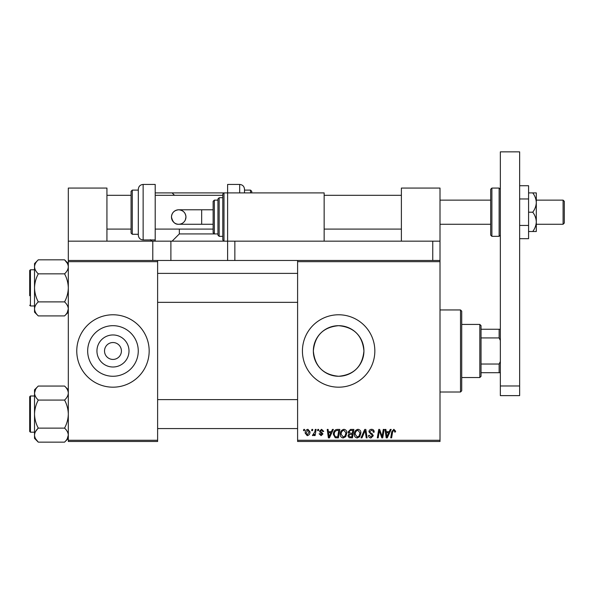 <?xml version="1.0" encoding="UTF-8"?>
<svg xmlns="http://www.w3.org/2000/svg" width="594" height="594" viewBox="0 0 594 594"><rect width="100%" height="100%" fill="white"/><g stroke="black" fill="none" stroke-linecap="round" stroke-linejoin="round"><path stroke-width="0.89" d="M128.995 350.98A16.023 16.023 0 0 1 112.964 367.003A16.023 16.023 0 0 1 96.941 350.98A16.023 16.023 0 0 1 112.964 334.957A16.023 16.023 0 0 1 128.995 350.98M104.522 350.779L104.522 350.98A8.45 8.45 0 0 0 112.964 359.429A8.45 8.45 0 0 0 121.414 350.98L121.414 350.779M121.414 351.18L121.414 350.98A8.45 8.45 0 0 0 112.964 342.53A8.45 8.45 0 0 0 104.522 350.98L104.522 351.18M87.674 350.98A25.297 25.297 0 0 0 112.964 376.269A25.297 25.297 0 0 0 138.261 350.98A25.297 25.297 0 0 0 112.964 325.683A25.297 25.297 0 0 0 87.674 350.98M76.767 350.98A36.204 36.204 0 0 0 112.964 387.184A36.204 36.204 0 0 0 149.168 350.98A36.204 36.204 0 0 0 112.964 314.775A36.204 36.204 0 0 0 76.767 350.98M363.929 350.98C362.429 366.394 354.002 374.821 338.662 376.269C323.27 374.836 314.827 366.409 313.342 350.98C314.842 335.565 323.262 327.131 338.61 325.683C354.024 327.153 362.466 335.58 363.929 350.98A25.297 25.297 0 0 1 338.632 376.269A25.297 25.297 0 0 1 313.342 350.98A25.297 25.297 0 0 1 338.632 325.683A25.297 25.297 0 0 1 363.929 350.98M302.428 350.98A36.204 36.204 0 0 0 338.632 387.184A36.204 36.204 0 0 0 374.836 350.98A36.204 36.204 0 0 0 338.632 314.775A36.204 36.204 0 0 0 302.428 350.98M440.006 441.491L297.601 441.491L297.601 440.28L440.006 440.28L440.006 441.491M317.79 429.417L318.666 429.417L318.481 430.628L317.582 430.628L317.79 429.417M311.865 429.417L312.741 429.417L312.563 430.628L311.664 430.628L311.865 429.417M343.963 429.306C345.908 429.662 346.874 430.88 346.859 432.959L345.708 436.701L343.198 437.978C341.194 437.607 340.221 436.352 340.28 434.214C340.265 431.534 341.491 429.9 343.963 429.306M332.425 429.417L333.375 429.417L329.447 437.867L328.378 437.867L327.22 429.417L328.103 429.417L328.385 431.727L331.385 431.727L332.425 429.417M350.497 429.417L353.883 429.417L352.457 437.867L349.124 437.726L347.958 435.81L349.124 433.754L348.069 432.046L350.497 429.417M364.709 429.417L365.83 429.417L367.122 437.867L366.238 437.867L365.124 430.628L361.961 437.867L361.018 437.867L364.709 429.417M395.574 431.17L395.493 431.942L394.616 432.053L394.691 431.318L393.785 430.294L392.634 431.883L391.617 437.867L390.733 437.867L391.773 431.675L393.844 429.306L395.574 431.17M383.271 429.417L384.162 429.417L382.722 437.867L381.794 437.867L379.373 430.695L378.2 437.867L377.309 437.867L378.742 429.417L379.663 429.417L382.098 436.575L383.271 429.417M440.006 260.469L234.853 260.469L234.853 241.164L440.006 241.164L440.006 261.679L297.601 261.679L297.601 440.28M440.006 261.679L440.006 440.28M390.236 429.417L391.186 429.417L387.266 437.867L386.189 437.867L385.031 429.417L385.914 429.417L386.197 431.727L389.196 431.727L390.236 429.417M371.562 429.306C373.336 429.403 374.205 430.36 374.175 432.172L373.299 432.269L373.077 431.029L371.502 430.294L369.787 431.712L370.017 432.447L372.304 433.887L373.299 435.736L370.938 437.978C369.409 437.882 368.584 437.065 368.466 435.528L369.349 435.254L370.968 436.991L372.423 435.788L368.911 431.793C369.074 430.212 369.958 429.38 371.562 429.306M358.004 429.306C359.949 429.662 360.914 430.88 360.907 432.959L359.749 436.701L357.239 437.978C355.234 437.607 354.262 436.352 354.321 434.214C354.306 431.534 355.531 429.9 358.004 429.306M323.715 431.393L322.839 431.615L321.577 430.078L320.426 431.021L322.943 433.924L321.102 435.669L319.104 433.806L319.98 433.694L321.146 434.905L322.067 434.058L319.988 432.202L319.542 431.088L321.614 429.306L323.715 431.393M337.34 429.417L339.842 429.417L338.409 437.867L335.231 437.756L333.368 434.407C333.316 432.254 334.184 430.657 335.981 429.618L337.34 429.417M307.907 429.306L310.001 431.756C310.083 433.902 309.155 435.202 307.224 435.669L305.175 433.108C305.123 431.044 306.029 429.781 307.907 429.306M315.251 429.417L316.142 429.417L315.102 435.565L314.211 435.565L314.434 434.296L313.008 435.669L312.414 435.447L314.805 431.875L315.251 429.417M303.749 429.417L304.625 429.417L304.44 430.628L303.541 430.628L303.749 429.417M157.618 441.491L68.317 441.491L68.317 440.28L157.618 440.28L157.618 441.491M157.618 261.679L68.317 261.679L68.317 260.469L157.618 260.469L157.618 440.28M68.317 261.679L68.317 440.28M297.601 261.679L297.601 260.469M387.548 435.216L388.721 432.707L386.323 432.707L386.85 436.939L387.548 435.216M359.058 436.048L360.023 432.922L357.937 430.294C356.058 430.865 355.145 432.202 355.197 434.311L357.269 436.991L359.058 436.048M351.73 436.88L352.175 434.244L349.324 434.593L348.834 435.773L350.23 436.88L351.73 436.88M352.346 433.256L352.829 430.405L350.319 430.45L348.945 432.068L350.482 433.256L352.346 433.256M329.737 435.216L330.903 432.707L328.512 432.707L329.031 436.939L329.737 435.216M337.689 436.88L338.788 430.405L337.659 430.405C335.328 430.62 334.192 431.972 334.244 434.459L335.306 436.739L337.689 436.88M345.01 436.048L345.983 432.922L343.896 430.294C342.018 430.865 341.105 432.202 341.156 434.311L343.228 436.991L345.01 436.048M307.261 434.905L309.125 431.853L307.907 430.078L306.051 433.108L307.261 434.905M479.826 324.428L481.036 325.638L481.036 376.321L479.826 377.532L479.826 324.428L461.724 324.428M481.036 364.033L499.131 364.033L500.341 361.501M500.341 340.459L499.131 337.927L499.131 329.254L500.341 329.254M481.036 337.927L499.131 337.927M500.341 372.698L499.131 372.698L499.131 364.033M481.036 372.698L499.131 372.698M481.036 329.254L499.131 329.254M460.521 309.949L461.724 311.152L461.724 390.8L460.521 392.01L460.521 309.949L440.006 309.949M64.59 259.853L67.263 263.209M34.63 310.001L34.526 308.902C34.667 306.437 35.922 304.098 38.283 301.886C35.937 297.52 34.682 292.849 34.526 287.867L34.526 312.154L38.283 315.911C35.937 313.729 34.682 311.39 34.526 308.902M29.7 295.708L29.7 270.485L30.428 269.765L30.428 305.969L29.7 305.242L30.428 305.969L34.526 305.969M68.317 263.58L64.56 259.823C66.914 262.021 68.169 264.36 68.317 266.832C68.162 269.312 66.914 271.651 64.56 273.841C66.907 278.207 68.162 282.885 68.317 287.867C68.176 292.79 66.922 297.468 64.56 301.886L38.283 301.886M64.56 273.841L38.283 273.841C35.93 271.644 34.675 269.305 34.526 266.832C34.682 264.352 35.93 262.013 38.283 259.823L64.56 259.823M38.283 259.823L34.526 263.58L34.526 287.867C34.667 282.937 35.922 278.267 38.283 273.841M64.56 301.886C66.907 304.069 68.162 306.407 68.317 308.902C68.176 311.36 66.922 313.699 64.56 315.911L38.283 315.911M67.3 312.444L68.317 308.902M68.213 391.958L68.317 393.057C68.176 395.522 66.922 397.861 64.56 400.074C66.907 404.44 68.162 409.11 68.317 414.092C68.176 419.015 66.922 423.693 64.56 428.118L38.283 428.118C35.937 423.752 34.682 419.074 34.526 414.092C34.667 409.169 35.922 404.492 38.283 400.074C35.937 397.891 34.682 395.552 34.526 393.057C34.667 390.6 35.922 388.261 38.283 386.048L64.56 386.048C66.907 388.231 68.162 390.57 68.317 393.057M35.581 431.511L37.838 428.571M38.254 442.107L35.581 438.751M64.56 428.118C66.914 430.316 68.169 432.655 68.317 435.127L67.263 438.736M29.7 431.474L29.7 396.718L30.428 395.99L30.428 432.194L29.7 431.474M68.317 435.127C68.162 437.607 66.914 439.946 64.56 442.136L38.283 442.136C35.93 439.939 34.675 437.6 34.526 435.127C34.682 432.647 35.93 430.308 38.283 428.118M35.543 389.508L34.526 393.057L34.526 438.379L38.283 442.136M64.56 400.074L38.283 400.074M38.283 386.048L34.526 389.805L34.526 393.057M170.894 260.469L227.613 260.469L227.613 241.164L324.153 241.164L324.153 192.894L227.613 192.894L227.613 241.164L223.99 241.164L222.787 239.954L222.787 194.097L223.99 192.894L223.99 241.164L170.894 241.164L170.894 260.469L157.618 260.469M106.935 241.164L106.935 188.068L68.317 188.068L68.317 260.469M68.317 241.164L152.792 241.164L152.792 260.469M152.792 241.164L170.894 241.164M432.759 260.469L432.759 241.164M234.853 260.469L227.613 260.469M500.341 385.974L500.341 151.864L519.646 151.864L519.646 395.626L500.341 395.626L500.341 385.974L519.646 385.974M401.388 241.164L401.388 188.068L440.006 188.068L440.006 241.164M563.09 200.133L564.3 201.336L564.3 223.062L563.09 224.265L563.09 200.133L536.3 200.133M519.646 198.96L528.578 198.96L528.578 185.722L519.646 185.722M528.578 198.96L528.578 225.438L519.646 225.438M528.578 225.438L528.578 238.677L519.646 238.677M532.744 192.894C534.942 195.827 536.13 199.042 536.3 202.547L536.3 192.894L528.578 192.894M532.744 212.199C534.942 215.132 536.13 218.354 536.3 221.852L536.3 202.547C536.13 206.029 534.949 209.244 532.744 212.199L528.578 212.199M532.744 231.512L536.3 231.512L536.3 221.852C536.13 225.334 534.949 228.556 532.744 231.512L528.578 231.512M440.006 224.265L490.689 224.265L490.689 235.127L490.689 189.271L490.689 215.132M171.473 217.025A7.239 7.239 -90 0 1 178.712 209.786A7.239 7.239 -90 0 1 185.952 217.025A7.239 7.239 -90 0 1 178.712 224.265A7.239 7.239 -90 0 1 171.473 217.025C171.822 212.711 174.235 210.298 178.712 209.786L201.663 209.786L201.663 224.265L178.712 224.265C175.074 224.525 172.661 222.111 171.473 217.025M213.127 224.265L201.663 224.265M213.127 209.786L201.663 209.786M219.164 236.338L217.953 235.127L217.953 198.923L219.164 197.72L219.164 236.338L222.787 236.338M172.097 241.164L179.336 233.925L214.337 233.925L213.127 232.714L213.127 201.336L214.337 200.133L214.337 233.925L217.953 233.925M151.581 239.954L151.581 241.164L150.379 239.672M155.205 241.164L155.205 184.444L143.139 184.444L143.139 239.954L155.205 239.954M179.336 233.925L179.336 229.098M174.51 195.307L172.097 192.894L155.205 192.894M172.097 192.894L227.613 192.894L227.613 184.444L239.679 184.444C242.612 184.727 244.216 186.338 244.505 189.271L244.505 192.894M143.139 239.954C140.206 239.672 138.595 238.06 138.313 235.127L138.313 189.271C138.595 186.338 140.206 184.727 143.139 184.444M132.276 234.281L131.066 233.078L131.066 191.32L132.276 190.117L132.276 234.281L138.313 234.281M250.542 192.894L250.542 190.117L244.505 190.117L244.505 191.788M251.745 192.894L251.745 191.32L251.745 192.894M499.131 188.068L491.891 188.068L491.891 236.338L499.131 236.338L499.131 188.068L500.341 189.271M239.679 192.894L239.679 184.444M479.826 377.532L461.724 377.532M460.521 392.01L440.006 392.01M297.601 273.381L157.618 273.381M297.601 302.346L157.618 302.346M30.428 269.765L34.526 269.765M68.317 312.154L64.56 315.911M157.618 428.571L297.601 428.571M157.618 399.614L297.601 399.614M30.428 432.194L34.526 432.194M29.7 396.718L30.428 395.99L34.526 395.99M68.317 389.805L64.56 386.048M68.317 438.379L64.56 442.136M490.689 200.133L440.006 200.133M106.935 195.307L131.066 195.307M155.205 195.307L222.787 195.307M324.153 195.307L401.388 195.307M106.935 229.098L131.066 229.098M155.205 229.098L213.127 229.098M324.153 229.098L401.388 229.098M563.09 224.265L536.3 224.265M491.891 188.068L490.689 189.271M491.891 236.338L490.689 235.127M499.131 236.338L500.341 235.127M178.712 224.265C181.749 224.138 183.947 222.72 185.313 220.01L185.952 217.025C185.603 212.711 183.19 210.298 178.712 209.786M214.337 200.133L217.953 200.133M219.164 197.72L222.787 197.72M132.276 190.117L138.313 190.117M250.542 190.117L251.745 191.32"/></g></svg>
